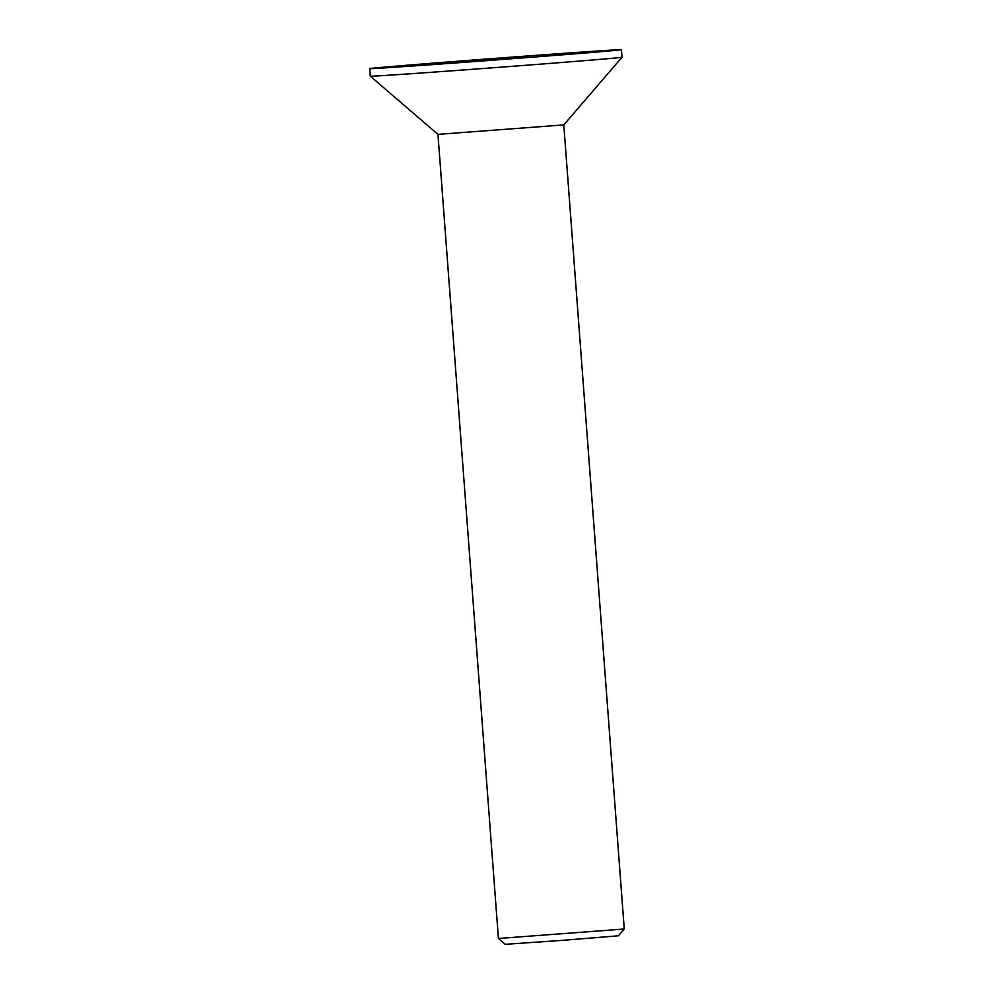 <?xml version="1.0" encoding="UTF-8"?>
<svg xmlns="http://www.w3.org/2000/svg" width="994" height="994" viewBox="0 0 994 994"><rect width="100%" height="100%" fill="white"/><g stroke="black" fill="none" stroke-linecap="round" stroke-linejoin="round"><path stroke-width="1.49" d="M528.323 56.509L454.283 62.175L528.348 56.844M624.257 929.017L498.416 938.485L505.188 944.3L561.846 940.411L618.442 935.789L624.257 929.017L563.797 124.896M498.416 938.473L437.956 134.364L563.797 124.909L621.983 57.254A126.201 0.82 -4.3 0 0 621.995 57.254L621.424 49.7A126.201 0.82 -4.3 0 0 470.87 60.212A126.201 0.82 -4.3 0 0 369.743 68.623A126.201 0.82 -4.3 0 0 495.646 59.975A126.201 0.82 -4.3 0 0 621.424 49.7M437.956 134.364L370.315 76.178A126.201 0.82 -4.3 0 0 370.315 76.178A126.201 0.82 -4.3 0 0 496.205 67.53A126.201 0.82 -4.3 0 0 621.983 57.254M370.302 76.178L369.743 68.623"/></g></svg>
